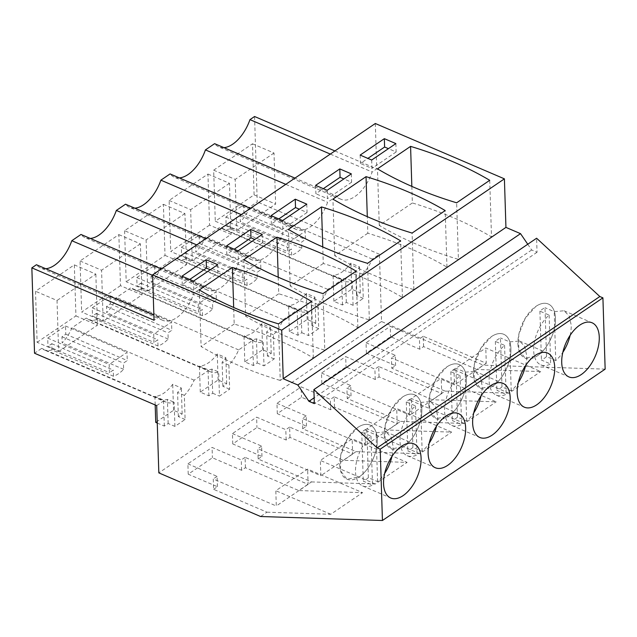 <?xml version="1.0" encoding="UTF-8"?>
<svg xmlns="http://www.w3.org/2000/svg" width="637" height="637" viewBox="0 0 637 637"><rect width="100%" height="100%" fill="white"/><g stroke="black" fill="none" stroke-linecap="round" stroke-linejoin="round"><path stroke-width="0.48" stroke-dasharray="3.19 2.39" d="M330.316 154.082L372.143 172.006A33.156 18.107 -66.8 0 1 340.922 199.246A33.156 18.107 -66.8 0 1 336.79 196.037L294.963 178.105M334.911 150.953L376.738 168.885L372.143 172.006M223.913 147.649A33.156 18.107 -66.8 0 1 218.746 146.868A33.156 18.107 -66.8 0 1 214.613 143.659M375.312 123.498L376.738 168.885M336.79 196.037L327.601 202.279A33.156 18.107 -66.8 0 1 296.38 229.519A33.156 18.107 -66.8 0 1 292.248 226.302L283.059 232.553A33.156 18.107 -66.8 0 1 251.838 259.785A33.156 18.107 -66.8 0 1 247.705 256.576L238.517 262.818A33.156 18.107 -66.8 0 1 207.296 290.058A33.156 18.107 -66.8 0 1 203.163 286.849L193.982 293.092A33.156 18.107 -66.8 0 1 162.754 320.323A33.156 18.107 -66.8 0 1 158.629 317.115L154.035 320.236M254.561 116.507L257.244 201.881L250.11 206.73A31.165 17.016 -66.8 0 1 240.324 221.891L240.125 215.712L243.947 213.116L243.692 204.915L225.872 217.026L226.127 225.227L287.606 251.583L287.343 243.374L305.163 231.271L305.418 239.472L301.604 242.068L301.795 248.247A31.165 17.016 -66.8 0 1 291.619 255.166L230.14 228.81L229.949 222.632L226.127 225.227M527.755 244.242L531.664 249.983L537.039 252.284L536.601 238.23M605.15 369.142L483.3 365.16L476.938 369.484L540.733 371.57L485.792 348.009L453.974 369.635L454.452 384.899L391.444 357.89L391.771 368.234L445.12 391.102L432.396 399.757L496.199 401.836L441.25 378.282L409.432 399.909L409.917 415.173L346.902 388.156L347.229 398.507L400.577 421.376L387.853 430.023L451.657 432.109L396.708 408.556L364.89 430.174L365.375 445.446L302.36 418.429L302.686 428.773L356.035 451.649L343.311 460.296L407.115 462.382L352.165 438.821L320.347 460.447L320.833 475.712L257.818 448.703L258.144 459.046L311.501 481.914L298.769 490.562L362.572 492.648L307.623 469.095L275.813 490.713L276.291 505.985L213.276 478.968L213.602 489.312L266.959 512.188L260.597 516.511M363.265 298.387L356.497 295.488L360.311 292.893L351.712 289.206L333.892 301.317L342.499 305.004L346.313 302.408L353.081 305.306L363.265 298.387L362.501 274.268A31.165 17.016 -66.8 0 0 372.287 259.108L379.421 254.259L381.539 321.534L483.3 365.16M379.421 254.259L257.244 201.881M230.14 228.81A31.165 17.016 -66.8 0 1 222.162 228.731A31.165 17.016 -66.8 0 1 219.837 227.305L205.568 236.996A31.165 17.016 -66.8 0 1 195.782 252.164L195.583 245.986L199.405 243.39L199.15 235.188L181.33 247.291L181.585 255.493L243.063 281.849L242.808 273.647L260.621 261.536L260.875 269.738L257.061 272.333L257.252 278.512A31.165 17.016 -66.8 0 1 247.076 285.432L185.598 259.076L185.407 252.897L181.585 255.493M185.598 259.076A31.165 17.016 -66.8 0 1 177.619 258.996A31.165 17.016 -66.8 0 1 175.294 257.571L161.026 267.269A31.165 17.016 -66.8 0 1 151.24 282.43L151.049 276.251L154.863 273.655L154.608 265.454L136.788 277.565L137.043 285.766L198.521 312.122L198.266 303.921L216.078 291.81L216.341 300.011L212.519 302.607L212.71 308.786A31.165 17.016 -66.8 0 1 202.534 315.705L141.056 289.349L140.865 283.17L137.043 285.766M141.056 289.349A31.165 17.016 -66.8 0 1 133.077 289.27A31.165 17.016 -66.8 0 1 130.752 287.844L116.483 297.543A31.165 17.016 -66.8 0 1 106.698 312.703L106.506 306.524L110.32 303.929L110.066 295.727L92.246 307.83L92.508 316.04L153.979 342.387L153.724 334.186L171.536 322.083L171.799 330.285L167.977 332.88L168.176 339.059A31.165 17.016 -66.8 0 1 157.992 345.979L96.513 319.623L96.322 313.444L92.508 316.04M96.513 319.623A31.165 17.016 -66.8 0 1 88.535 319.543A31.165 17.016 -66.8 0 1 86.21 318.11L71.941 327.808A31.165 17.016 -66.8 0 1 62.155 342.969L61.964 336.79L65.778 334.202L65.523 325.993L47.703 338.104L47.966 346.305L109.437 372.661L109.182 364.46L126.994 352.349L127.257 360.55L123.435 363.146L123.634 369.325A31.165 17.016 -66.8 0 1 113.45 376.244L51.971 349.888L51.78 343.709L47.966 346.305M51.971 349.888A31.165 17.016 -66.8 0 1 43.993 349.809A31.165 17.016 -66.8 0 1 41.668 348.383L34.533 353.232M45.753 268.726A33.156 18.107 -66.8 0 1 40.577 267.946A33.156 18.107 -66.8 0 1 36.444 264.737M90.295 238.453A33.156 18.107 -66.8 0 1 85.119 237.681A33.156 18.107 -66.8 0 1 80.987 234.464M134.829 208.188A33.156 18.107 -66.8 0 1 129.661 207.407A33.156 18.107 -66.8 0 1 125.529 204.198M179.371 177.914A33.156 18.107 -66.8 0 1 174.204 177.134A33.156 18.107 -66.8 0 1 170.071 173.925M37.113 342.308L75.93 315.928L74.322 264.873L35.513 291.252L37.113 342.308L58.628 351.536L57.027 300.481L35.513 291.252M120.473 285.663L81.655 312.042L103.17 321.263L141.987 294.883L120.473 285.663L118.864 234.607L80.055 260.987L81.655 312.042M213.674 170.175L252.491 143.795L254.099 194.85L215.282 221.23L236.797 230.451L235.188 179.395L213.674 170.175L215.282 221.23M124.589 230.713L126.198 281.769L147.712 290.99L146.112 239.934L124.589 230.713L163.406 204.334L165.015 255.389L126.198 281.769M209.557 225.124L170.74 251.496L192.255 260.724L231.072 234.344L209.557 225.124L207.949 174.06L169.131 200.44L170.74 251.496M285.782 184.348L327.601 202.279M292.248 226.302L250.429 208.379M241.24 214.621L283.059 232.553M247.705 256.576L205.886 238.644M196.698 244.887L238.517 262.818M203.163 286.849L161.344 268.918M193.982 293.092L152.617 275.359M158.629 317.115L153.867 315.076M531.664 249.983L314.152 397.799M537.039 252.284L314.336 403.635M311.501 481.914L375.297 484.001L407.115 462.382M356.035 451.649L419.839 453.727L451.657 432.109M400.577 421.376L464.381 423.462L496.199 401.836M445.12 391.102L508.923 393.188L540.733 371.57M266.959 512.188L330.754 514.274L362.572 492.648M391.771 368.234L395.585 365.638L366.386 353.121L390.569 336.686L419.767 349.203L423.581 346.608L476.938 369.484M347.229 398.507L351.043 395.911L321.844 383.386L346.026 366.96L375.225 379.477L379.039 376.881L432.396 399.757M302.686 428.773L306.501 426.177L277.302 413.66L301.484 397.225L330.683 409.75L334.505 407.154L387.853 430.023M258.144 459.046L261.958 456.45L232.76 443.933L256.942 427.499L286.14 440.016L289.962 437.42L343.311 460.296M213.602 489.312L217.424 486.724L188.218 474.199L212.4 457.772L241.598 470.289L245.42 467.693L298.769 490.562M381.539 321.534L158.828 472.885M157.259 423.056L164.33 426.081L168.152 423.494L174.912 426.392L185.096 419.472L184.34 395.354A31.165 17.016 -66.8 0 0 194.126 380.185L208.387 370.495L86.21 318.11M353.081 305.306L352.325 281.188A31.165 17.016 -66.8 0 1 344.338 281.108A31.165 17.016 -66.8 0 1 342.013 279.683L327.744 289.381A31.165 17.016 -66.8 0 1 317.959 304.542L318.723 328.66L308.539 335.58L307.782 311.461A31.165 17.016 -66.8 0 1 299.796 311.382A31.165 17.016 -66.8 0 1 297.471 309.956L283.202 319.647A31.165 17.016 -66.8 0 1 273.424 334.807L274.181 358.934L263.997 365.853L263.24 341.727A31.165 17.016 -66.8 0 1 255.254 341.647A31.165 17.016 -66.8 0 1 252.929 340.222L238.66 349.92A31.165 17.016 -66.8 0 1 228.882 365.081L229.638 389.199L219.454 396.118L218.698 372A31.165 17.016 -66.8 0 1 210.712 371.92A31.165 17.016 -66.8 0 1 208.387 370.495M156.71 405.61L163.844 400.761L41.668 348.383M174.912 426.392L174.156 402.273A31.165 17.016 -66.8 0 1 166.177 402.194A31.165 17.016 -66.8 0 1 163.844 400.761M372.287 259.108L250.11 206.73M342.013 279.683L219.837 227.305M327.744 289.381L205.568 236.996M297.471 309.956L175.294 257.571M257.252 278.512L195.782 252.164M317.959 304.542L311.198 301.643A31.165 17.016 -66.8 0 0 314.957 297.145L306.349 293.458A31.165 17.016 -66.8 0 1 288.537 305.561L297.137 309.256A31.165 17.016 -66.8 0 0 301.014 308.563L307.782 311.461M195.583 245.986L257.061 272.333M199.405 243.39L260.875 269.738M199.15 235.188L260.621 261.536M181.33 247.291L242.808 273.647M185.407 252.897L246.877 279.253L243.063 281.849M247.076 285.432L246.877 279.253M283.202 319.647L161.026 267.269M252.929 340.222L130.752 287.844M212.71 308.786L151.24 282.43M273.424 334.807L266.656 331.909A31.165 17.016 -66.8 0 0 270.414 327.41L261.807 323.723A31.165 17.016 -66.8 0 1 243.995 335.834L252.594 339.521A31.165 17.016 -66.8 0 0 256.472 338.828L263.24 341.727M151.049 276.251L212.519 302.607M154.863 273.655L216.341 300.011M154.608 265.454L216.078 291.81M136.788 277.565L198.266 303.921M140.865 283.17L202.335 309.526L198.521 312.122M202.534 315.705L202.335 309.526M238.66 349.92L116.483 297.543M168.176 339.059L106.698 312.703M228.882 365.081L222.114 362.182A31.165 17.016 -66.8 0 0 225.872 357.683L217.265 353.997A31.165 17.016 -66.8 0 1 199.453 366.108L208.052 369.794A31.165 17.016 -66.8 0 0 211.93 369.102L218.698 372M106.506 306.524L167.977 332.88M110.32 303.929L171.799 330.285M110.066 295.727L171.536 322.083M92.246 307.83L153.724 334.186M96.322 313.444L157.801 339.8L153.979 342.387M157.992 345.979L157.801 339.8M194.126 380.185L71.941 327.808M123.634 369.325L62.155 342.969M184.34 395.354L177.572 392.448A31.165 17.016 -66.8 0 0 181.33 387.957L172.723 384.27A31.165 17.016 -66.8 0 1 154.91 396.373L163.51 400.06A31.165 17.016 -66.8 0 0 167.388 399.367L174.156 402.273M61.964 336.79L123.435 363.146M65.778 334.202L127.257 360.55M65.523 325.993L126.994 352.349M47.703 338.104L109.182 364.46M51.78 343.709L113.259 370.065L109.437 372.661M113.45 376.244L113.259 370.065M301.795 248.247L240.324 221.891M362.501 274.268L355.741 271.37A31.165 17.016 -66.8 0 0 359.499 266.871L350.891 263.185A31.165 17.016 -66.8 0 1 333.079 275.295L341.679 278.982A31.165 17.016 -66.8 0 0 345.557 278.289L352.325 281.188M240.125 215.712L301.604 242.068M243.947 213.116L305.418 239.472M243.692 204.915L305.163 231.271M225.872 217.026L287.343 243.374M229.949 222.632L291.42 248.987L287.606 251.583M291.619 255.166L291.42 248.987M74.322 264.873L95.845 274.101L57.027 300.481M75.93 315.928L97.445 325.157L58.628 351.536M95.845 274.101L97.445 325.157M118.864 234.607L140.379 243.828L141.987 294.883M80.055 260.987L101.57 270.207L103.17 321.263M140.379 243.828L101.57 270.207M252.491 143.795L274.006 153.015L275.614 204.071L236.797 230.451M254.099 194.85L275.614 204.071M274.006 153.015L235.188 179.395M165.015 255.389L186.53 264.618L147.712 290.99M163.406 204.334L184.921 213.554L186.53 264.618M184.921 213.554L146.112 239.934M207.949 174.06L229.463 183.289L231.072 234.344M169.131 200.44L190.654 209.669L192.255 260.724M229.463 183.289L190.654 209.669M411.836 186.394L412.354 202.956L379.27 225.442A332.872 181.099 -1.8 0 0 458.417 259.378L456.641 202.797M489.726 180.311L491.501 236.892A332.872 181.099 -1.8 0 0 412.354 202.956M458.417 259.378L491.501 236.892M379.27 225.442L377.486 168.861M360.16 155.086L360.423 163.462L367.875 158.398M395.872 143.596L396.134 151.964L388.419 148.66M371.69 160.03L371.952 168.399L360.423 163.462M396.134 151.964L371.952 168.399M323.27 263.495L290.185 285.981A332.872 181.099 -1.8 0 0 369.333 319.917L402.425 297.431A332.872 181.099 -1.8 0 0 323.27 263.495L322.752 246.933M402.425 297.431L400.641 240.85M369.333 319.917L367.557 263.336M290.185 285.981L288.41 229.408M306.787 204.143L307.05 212.511L299.334 209.199M282.605 220.569L282.868 228.938L271.346 224.001L278.791 218.937M307.05 212.511L282.868 228.938M271.083 215.632L271.346 224.001M367.812 233.23L334.728 255.716A332.872 181.099 -1.8 0 0 413.875 289.644L446.959 267.158A332.872 181.099 -1.8 0 0 367.812 233.23L367.294 216.668M446.959 267.158L445.183 210.576M413.875 289.644L412.099 233.062M334.728 255.716L332.944 199.134M315.618 185.359L315.888 193.728L323.333 188.663M327.147 190.304L327.41 198.672L315.888 193.728M351.329 173.869L351.592 182.238L343.876 178.933M351.592 182.238L327.41 198.672M226.541 245.898L226.804 254.267L234.249 249.21M262.245 234.408L262.508 242.777L254.792 239.472M238.063 250.843L238.326 259.211L226.804 254.267M262.508 242.777L238.326 259.211M278.21 277.206L278.727 293.768L245.643 316.255A332.872 181.099 -1.8 0 0 324.79 350.183L323.015 293.609M243.867 259.673L245.643 316.255M324.79 350.183L357.883 327.697A332.872 181.099 -1.8 0 0 278.727 293.768M357.883 327.697L356.099 271.123M278.473 323.875L280.248 380.456L313.34 357.97A332.872 181.099 -1.8 0 0 234.185 324.042L233.668 307.48M199.325 289.946L201.101 346.528A332.872 181.099 -1.8 0 0 280.248 380.456M234.185 324.042L201.101 346.528M313.34 357.97L311.557 301.389M193.521 281.108L193.783 289.485L182.262 284.54L189.707 279.476M217.703 264.681L217.965 273.05L193.783 289.485M181.999 276.171L182.262 284.54M217.965 273.05L210.25 269.746M537.461 355.764A29.445 16.076 113.2 0 0 554.564 327.649A29.445 16.076 113.2 0 0 548.282 304.008A29.445 16.076 113.2 0 0 535.908 306.381L525.318 318.11L518.805 334.497L518.717 349.649L525.087 358.121L537.461 355.764M492.919 386.03A29.445 16.076 113.2 0 0 510.022 357.922A29.445 16.076 113.2 0 0 503.74 334.282A29.445 16.076 113.2 0 0 491.366 336.647L480.776 348.383L474.262 364.762L474.175 379.915L480.545 388.395L492.919 386.03M402.281 397.193L391.691 408.922L385.178 425.309L385.09 440.462L391.46 448.934L403.834 446.577A29.445 16.076 113.2 0 0 420.938 418.461A29.445 16.076 113.2 0 0 414.655 394.821A29.445 16.076 113.2 0 0 402.281 397.193M448.376 416.303A29.445 16.076 113.2 0 0 465.48 388.188A29.445 16.076 113.2 0 0 459.197 364.555A29.445 16.076 113.2 0 0 446.824 366.92L436.234 378.649L429.72 395.036L429.633 410.188L436.003 418.66L448.376 416.303M359.292 476.842A29.445 16.076 113.2 0 0 376.395 448.727A29.445 16.076 113.2 0 0 370.113 425.094A29.445 16.076 113.2 0 0 357.739 427.459L347.149 439.196L340.636 455.574L340.548 470.727L346.918 479.207L359.292 476.842M375.297 484.001L320.347 460.447M289.962 437.42L289.636 427.077L352.643 454.093L352.165 438.821M419.839 453.727L364.89 430.174M334.505 407.154L334.178 396.811L397.185 423.82L396.708 408.556M464.381 423.462L409.432 399.909M379.039 376.881L378.72 366.538L441.728 393.555L441.25 378.282M508.923 393.188L453.974 369.635M423.581 346.608L423.263 336.264L486.27 363.281L485.792 348.009M330.754 514.274L275.813 490.713M245.42 467.693L245.094 457.35L308.101 484.359L307.623 469.095M423.263 336.264L419.441 338.86L390.242 326.343L390.569 336.686M419.767 349.203L419.441 338.86M366.386 353.121L366.06 342.778L390.242 326.343M395.585 365.638L395.258 355.295L366.06 342.778M395.258 355.295L391.444 357.89M378.72 366.538L374.898 369.134L345.7 356.616L346.026 366.96M375.225 379.477L374.898 369.134M321.844 383.386L321.518 373.043L345.7 356.616M351.043 395.911L350.716 385.568L321.518 373.043M350.716 385.568L346.902 388.156M334.178 396.811L330.356 399.399L301.158 386.882L301.484 397.225M330.683 409.75L330.356 399.399M277.302 413.66L276.976 403.317L301.158 386.882M306.501 426.177L306.182 415.834L276.976 403.317M306.182 415.834L302.36 418.429M289.636 427.077L285.814 429.672L256.615 417.155L256.942 427.499M286.14 440.016L285.814 429.672M232.76 443.933L232.433 433.59L256.615 417.155M261.958 456.45L261.64 446.107L232.433 433.59M261.64 446.107L257.818 448.703M245.094 457.35L241.272 459.946L212.073 447.429L212.4 457.772M241.598 470.289L241.272 459.946M188.218 474.199L187.891 463.855L212.073 447.429M217.424 486.724L217.098 476.372L187.891 463.855M217.098 476.372L213.276 478.968M229.638 389.199L222.87 386.301L226.692 383.705L218.085 380.018L200.273 392.129L208.872 395.816L212.694 393.22L211.93 369.102M212.694 393.22L219.454 396.118M222.87 386.301L222.114 362.182M274.181 358.934L267.413 356.027L271.235 353.439L262.627 349.745L244.807 361.856L253.415 365.542L257.229 362.947L256.472 338.828M257.229 362.947L263.997 365.853M267.413 356.027L266.656 331.909M318.723 328.66L311.955 325.762L315.769 323.166L307.169 319.479L289.349 331.582L297.957 335.277L301.771 332.681L301.014 308.563M301.771 332.681L308.539 335.58M311.955 325.762L311.198 301.643M346.313 302.408L345.557 278.289M356.497 295.488L355.741 271.37M168.152 423.494L167.388 399.367M185.096 419.472L178.328 416.574L182.15 413.978L173.543 410.292L155.731 422.395M178.328 416.574L177.572 392.448M315.769 323.166L314.957 297.145M307.169 319.479L306.349 293.458M289.349 331.582L288.537 305.561M297.957 335.277L297.137 309.256M271.235 353.439L270.414 327.41M262.627 349.745L261.807 323.723M244.807 361.856L243.995 335.834M253.415 365.542L252.594 339.521M226.692 383.705L225.872 357.683M218.085 380.018L217.265 353.997M200.273 392.129L199.453 366.108M208.872 395.816L208.052 369.794M182.15 413.978L181.33 387.957M173.543 410.292L172.723 384.27M155.181 404.957L154.91 396.373M164.33 426.081L163.51 400.06M360.311 292.893L359.499 266.871M351.712 289.206L350.891 263.185M333.892 301.317L333.079 275.295M342.499 305.004L341.679 278.982M352.643 454.093L320.833 475.712M397.185 423.82L365.375 445.446M441.728 393.555L409.917 415.173M486.27 363.281L454.452 384.899M308.101 484.359L276.291 505.985M517.913 343.829A29.445 16.076 113.2 0 0 525.079 358.129A29.445 16.076 113.2 0 0 545.248 348.152A29.445 16.076 113.2 0 0 555.456 318.317A29.445 16.076 113.2 0 0 548.282 304.008A29.445 16.076 113.2 0 0 528.121 313.985A29.445 16.076 113.2 0 0 517.913 343.829M546.538 356.609L545.001 307.679A29.445 16.076 113.2 0 0 539.905 311.143L549.126 315.092A29.445 16.076 113.2 0 0 533.671 350.581A29.445 16.076 113.2 0 0 540.845 364.89A29.445 16.076 113.2 0 0 550.663 364.022L541.442 360.064A29.445 16.076 113.2 0 0 546.538 356.609L555.759 360.558A29.445 16.076 113.2 0 0 562.821 352.357M570.123 335.333A29.445 16.076 113.2 0 0 571.214 325.069L569.159 315.904L564.048 310.768L554.222 311.636L545.001 307.679M549.126 315.092L550.663 364.022M555.759 360.558L554.222 311.636M539.905 311.143L541.442 360.064M473.371 374.102A29.445 16.076 113.2 0 0 480.537 388.403A29.445 16.076 113.2 0 0 500.706 378.426A29.445 16.076 113.2 0 0 510.914 348.582A29.445 16.076 113.2 0 0 503.74 334.282A29.445 16.076 113.2 0 0 483.579 344.259A29.445 16.076 113.2 0 0 473.371 374.102M501.996 386.882L500.459 337.952A29.445 16.076 113.2 0 0 495.363 341.408L504.584 345.365A29.445 16.076 113.2 0 0 489.128 380.854A29.445 16.076 113.2 0 0 496.303 395.155A29.445 16.076 113.2 0 0 506.128 394.295L496.9 390.338A29.445 16.076 113.2 0 0 501.996 386.882L511.216 390.831A29.445 16.076 113.2 0 0 518.279 382.622M525.581 365.598A29.445 16.076 113.2 0 0 526.672 355.342L524.617 346.17L519.505 341.042L509.68 341.902L500.459 337.952M504.584 345.365L506.128 394.295M511.216 390.831L509.68 341.902M495.363 341.408L496.9 390.338M428.828 404.368A29.445 16.076 113.2 0 0 435.995 418.668A29.445 16.076 113.2 0 0 456.164 408.691A29.445 16.076 113.2 0 0 466.372 378.856A29.445 16.076 113.2 0 0 459.197 364.555A29.445 16.076 113.2 0 0 439.036 374.532A29.445 16.076 113.2 0 0 428.828 404.368M457.454 417.147L455.917 368.226A29.445 16.076 113.2 0 0 450.821 371.682L460.049 375.639A29.445 16.076 113.2 0 0 444.586 411.128A29.445 16.076 113.2 0 0 451.76 425.428A29.445 16.076 113.2 0 0 461.586 424.561L452.366 420.611A29.445 16.076 113.2 0 0 457.454 417.147L466.674 421.105A29.445 16.076 113.2 0 0 473.737 412.895M481.039 395.872A29.445 16.076 113.2 0 0 482.129 385.616L480.075 376.443L474.963 371.315L465.137 372.175L455.917 368.226M460.049 375.639L461.586 424.561M466.674 421.105L465.137 372.175M450.821 371.682L452.366 420.611M384.286 434.641A29.445 16.076 113.2 0 0 391.452 448.942A29.445 16.076 113.2 0 0 411.621 438.965A29.445 16.076 113.2 0 0 421.829 409.129A29.445 16.076 113.2 0 0 414.655 394.821A29.445 16.076 113.2 0 0 394.494 404.798A29.445 16.076 113.2 0 0 384.286 434.641M412.911 447.421L411.375 398.491A29.445 16.076 113.2 0 0 406.287 401.955L415.507 405.904A29.445 16.076 113.2 0 0 400.044 441.393A29.445 16.076 113.2 0 0 407.218 455.702A29.445 16.076 113.2 0 0 417.044 454.834L407.823 450.877A29.445 16.076 113.2 0 0 412.911 447.421L422.132 451.37A29.445 16.076 113.2 0 0 429.195 443.169M436.496 426.137A29.445 16.076 113.2 0 0 437.587 415.881L435.533 406.709L430.421 401.581L420.595 402.449L411.375 398.491M415.507 405.904L417.044 454.834M422.132 451.37L420.595 402.449M406.287 401.955L407.823 450.877M339.744 464.906A29.445 16.076 113.2 0 0 346.918 479.215A29.445 16.076 113.2 0 0 367.079 469.238A29.445 16.076 113.2 0 0 377.287 439.395A29.445 16.076 113.2 0 0 370.113 425.094A29.445 16.076 113.2 0 0 349.952 435.071A29.445 16.076 113.2 0 0 339.744 464.906M368.369 477.686L366.832 428.765A29.445 16.076 113.2 0 0 361.744 432.22L370.965 436.178A29.445 16.076 113.2 0 0 355.502 471.667A29.445 16.076 113.2 0 0 362.676 485.967A29.445 16.076 113.2 0 0 372.502 485.099L363.281 481.15A29.445 16.076 113.2 0 0 368.369 477.686L377.59 481.644A29.445 16.076 113.2 0 0 384.652 473.434M391.954 456.411A29.445 16.076 113.2 0 0 393.045 446.155L390.991 436.982L385.879 431.854L376.053 432.714L366.832 428.765M370.965 436.178L372.502 485.099M377.59 481.644L376.053 432.714M361.744 432.22L363.281 481.15M340.922 199.246L218.746 146.868M296.38 229.519L174.204 177.134M251.838 259.785L129.661 207.407M207.296 290.058L85.119 237.681M162.754 320.323L40.577 267.946M299.796 311.382L177.619 258.996M255.254 341.647L133.077 289.27M210.712 371.92L88.535 319.543M166.177 402.194L43.993 349.809M344.338 281.108L222.162 228.731M564.048 310.768L592.099 322.792M540.845 364.89L568.897 376.913M519.505 341.042L547.557 353.065M496.303 395.155L524.355 407.186M407.218 455.702L435.27 467.725M430.421 401.581L458.473 413.604M474.963 371.307L503.015 383.339M451.76 425.428L479.812 437.46M385.879 431.846L413.931 443.878M362.676 485.967L390.728 497.999"/><path stroke-width="0.96" d="M334.911 150.953L254.561 116.507L249.967 119.629L330.316 154.082M294.963 178.105L214.613 143.659L205.425 149.902A33.156 18.107 -66.8 0 1 179.371 177.914M249.967 119.629A33.156 18.107 -66.8 0 1 223.913 147.649M152.601 274.858L154.035 320.236L31.85 267.858L34.533 353.232L156.71 405.61L158.828 472.885L260.597 516.511L382.439 520.493L380.201 449.196L377.128 447.875L313.89 389.581L314.336 403.635L308.953 401.334L297.829 385.003L283.226 378.744L281.705 330.197L152.601 274.858L375.312 123.498L504.408 178.846L505.937 227.393L520.533 233.652L527.755 244.242M313.89 389.581L536.601 238.23L599.839 296.524L602.913 297.845L605.15 369.142L382.439 520.493M153.867 315.076L36.444 264.737L31.85 267.858M161.344 268.918L80.987 234.464L71.798 240.714A33.156 18.107 -66.8 0 1 45.753 268.726M205.886 238.644L125.529 204.198L116.34 210.441A33.156 18.107 -66.8 0 1 90.295 238.453M250.429 208.379L170.071 173.925L160.882 180.167A33.156 18.107 -66.8 0 1 134.829 208.188M205.425 149.902L285.782 184.348M160.882 180.167L241.24 214.621M116.34 210.441L196.698 244.887M152.617 275.359L71.798 240.714M504.408 178.846L281.705 330.197M456.641 202.797L489.726 180.311A332.872 181.099 178.2 0 0 410.578 146.375L377.486 168.861A332.872 181.099 178.2 0 0 456.641 202.797M384.342 138.659L395.872 143.596L371.69 160.03L360.16 155.086L384.342 138.659L384.605 147.028L367.875 158.398M321.494 206.921A332.872 181.099 178.2 0 1 400.641 240.85L367.557 263.336A332.872 181.099 178.2 0 1 288.41 229.408L321.494 206.921L322.752 246.933M295.257 199.198L271.083 215.632L282.605 220.569L306.787 204.143L295.257 199.198L295.52 207.566L299.334 209.199M366.036 176.648A332.872 181.099 178.2 0 1 445.183 210.576L412.099 233.062A332.872 181.099 178.2 0 1 332.944 199.134L366.036 176.648L367.294 216.668M339.8 168.924L351.329 173.869L327.147 190.304L315.618 185.359L339.8 168.924L340.062 177.293L323.333 188.663M250.715 229.471L262.245 234.408L238.063 250.843L226.541 245.898L250.715 229.471L250.978 237.84L234.249 249.21M276.952 237.187L243.867 259.673A332.872 181.099 178.2 0 0 323.015 293.609L356.099 271.123A332.872 181.099 178.2 0 0 276.952 237.187L278.21 277.206M232.409 267.46L199.325 289.946A332.872 181.099 178.2 0 0 278.473 323.875L311.557 301.389A332.872 181.099 178.2 0 0 232.409 267.46L233.668 307.48M206.173 259.737L217.703 264.681L193.521 281.108L181.999 276.171L206.173 259.737L206.436 268.105L189.707 279.476M505.937 227.393L283.226 378.744M520.533 233.652L297.829 385.003M314.152 397.799L308.953 401.334M599.839 296.524L377.128 447.875M602.913 297.845L380.201 449.196M579.718 325.165A29.445 16.076 -66.8 0 1 592.099 322.792A29.445 16.076 -66.8 0 1 598.374 346.432A29.445 16.076 -66.8 0 1 581.27 374.548A29.445 16.076 -66.8 0 1 568.897 376.913A29.445 16.076 -66.8 0 1 562.614 353.28A29.445 16.076 -66.8 0 1 579.718 325.165M535.184 355.438A29.445 16.076 -66.8 0 1 547.557 353.065A29.445 16.076 -66.8 0 1 553.832 376.706A29.445 16.076 -66.8 0 1 536.728 404.813A29.445 16.076 -66.8 0 1 524.355 407.186A29.445 16.076 -66.8 0 1 518.08 383.546A29.445 16.076 -66.8 0 1 535.184 355.438M447.652 465.36A29.445 16.076 -66.8 0 1 435.27 467.725A29.445 16.076 -66.8 0 1 428.996 444.093A29.445 16.076 -66.8 0 1 446.099 415.977A29.445 16.076 -66.8 0 1 458.473 413.604A29.445 16.076 -66.8 0 1 464.755 437.245A29.445 16.076 -66.8 0 1 447.652 465.36M490.641 385.703A29.445 16.076 -66.8 0 1 503.015 383.339A29.445 16.076 -66.8 0 1 509.297 406.971A29.445 16.076 -66.8 0 1 492.194 435.087A29.445 16.076 -66.8 0 1 479.812 437.46A29.445 16.076 -66.8 0 1 473.538 413.819A29.445 16.076 -66.8 0 1 490.641 385.703M401.557 446.242A29.445 16.076 -66.8 0 1 413.931 443.878A29.445 16.076 -66.8 0 1 420.213 467.518A29.445 16.076 -66.8 0 1 403.11 495.626A29.445 16.076 -66.8 0 1 390.728 497.999A29.445 16.076 -66.8 0 1 384.453 474.358A29.445 16.076 -66.8 0 1 401.557 446.242M410.578 146.375L411.836 186.394M388.419 148.66L384.605 147.028M278.791 218.937L295.52 207.566M343.876 178.933L340.062 177.293M254.792 239.472L250.978 237.84M210.25 269.746L206.436 268.105M155.181 404.957L155.731 422.395L157.259 423.056M562.821 352.357A29.445 16.076 113.2 0 0 570.123 335.333M518.279 382.622A29.445 16.076 113.2 0 0 525.581 365.598M473.737 412.895A29.445 16.076 113.2 0 0 481.039 395.872M429.195 443.169A29.445 16.076 113.2 0 0 436.496 426.137M384.652 473.434A29.445 16.076 113.2 0 0 391.954 456.411"/></g></svg>
